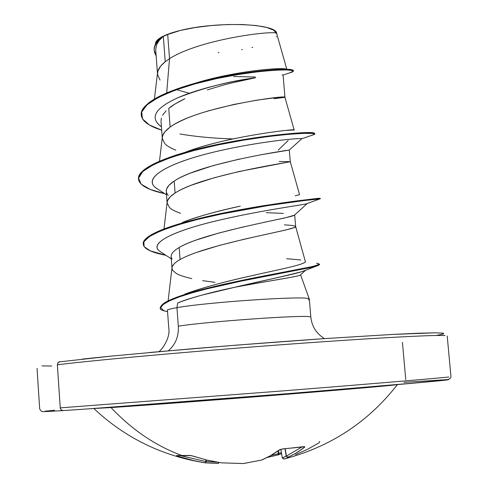 <?xml version="1.0" encoding="UTF-8"?>
<svg xmlns="http://www.w3.org/2000/svg" width="488" height="488" viewBox="0 0 488 488"><rect width="100%" height="100%" fill="white"/><g stroke="black" fill="none" stroke-linecap="round" stroke-linejoin="round"><path stroke-width="0.73" d="M397.324 384.593C394.908 385.233 347.59 389.406 280.49 394.798C213.488 400.19 140.672 405.668 111.02 407.578C132.333 430.141 156.209 446.203 182.646 455.774L190.649 455.487L207.028 460.092L221.369 462.837L243.335 463.539L261.422 460.123L270.334 455.768L279.905 449.613L282.967 448.881L304.78 446.703L304.5 447.313L296.338 452.931L285.7 458.537L283.784 459.055L285.59 458.58L287.908 457.195L286.194 456.085L285.016 448.881L286.407 456.091L301.846 447.045L286.407 456.091L285.224 448.868L286.407 456.091L282.32 457.915L286.194 456.085L287.908 457.195L286.407 456.091L287.908 457.195L291.549 455.536L297.521 452.217L303.353 448.204L304.5 447.313L303.207 446.813L304.5 447.313L304.835 446.758L282.967 448.881L279.734 449.832M436.101 335.488L443.336 334.024C444.66 333.304 441.786 332.907 434.698 332.84L393.157 334.396L322.495 338.751C279.697 341.728 235.747 345.108 190.649 348.889L112.338 355.99L58.95 361.919L57.816 362.932L57.364 364.798L60.231 407.87L279.734 391.144C370.215 383.946 438.273 378.218 448.887 376.992C438.273 378.218 370.215 383.946 279.734 391.144L60.231 407.87L61.061 409.804L63.08 410.597C101.114 408.145 204.008 400.386 297.418 392.87C390.967 385.343 451.138 380.006 448.393 379.664M63.08 410.597L61.275 410.005L60.262 408.181L57.364 364.798C93.22 360.315 185.861 351.903 276.013 345.144C366.25 338.373 434.29 334.689 445.074 335.579C434.29 334.689 366.25 338.373 276.013 345.144C185.861 351.903 93.22 360.315 57.364 364.798L57.999 362.675L59.817 361.7M308.562 298.668C303.329 295.734 206.229 302.31 176.949 307.672L177.675 302.993C191.339 297.656 210.334 292.422 234.661 287.298L201.867 295.136C190.71 298.192 182.646 300.809 177.675 302.993L176.949 307.672L178.327 326.167C178.809 336.506 175.46 344.723 168.281 350.817C175.46 344.723 178.809 336.506 178.327 326.167C207.693 321.476 304.896 314.65 310.075 316.846C304.896 314.65 207.693 321.476 178.327 326.167L176.949 307.672C206.107 302.334 302.798 295.759 308.483 298.644L309.325 299.187L308.312 299.87M234.661 287.298C266.356 280.258 288.762 275.043 301.877 271.663L305.281 270.346C299.949 273.347 267.589 279.38 234.661 287.298C268.882 280.826 298.333 276.629 300.315 275.067L300.535 274.878C300.651 275.275 297.527 276.074 291.165 277.288L264.459 281.942M286.828 69.284L276.702 33.629C277.263 23.583 218.301 20.935 180.432 30.415L167.701 34.483L169.525 58.664L167.701 34.483L163.327 36.332L165.231 61.708L169.525 58.658L166.695 92.927L169.525 58.664C201.538 38.29 278.605 29.701 276.702 33.629C278.605 29.701 201.538 38.29 169.525 58.664L165.231 61.708L163.327 36.332L159.149 40.492L156.465 44.994L155.696 49.758L157.465 73.505M235.753 81.978L255.438 77.781C233.203 80.813 199.324 88.23 177.357 97.978C154.672 108.434 149.365 118.023 161.43 126.752L160.357 126.032C149.566 117.272 155.556 107.781 178.34 97.545C204.088 87.681 229.787 81.093 255.438 77.781L232.245 82.832C226.627 84.113 218.307 86.492 207.29 89.963M175.833 150.17C170.281 147.901 166.597 145.698 164.779 143.557L162.303 138.458L162.656 135.676L164.907 131.778L170.141 127.075L168.738 108.391L175.479 103.712L184.873 98.735C177.455 102.321 172.075 105.542 168.738 108.391L170.141 127.075C173.484 124.556 178.901 121.695 186.386 118.48C190.723 116.528 198.238 113.93 208.925 110.697L233.984 104.426L257.243 100.101L274.805 97.789L284.937 97.338L274.012 98.661M159.472 161.266L162.321 137.238C162.693 133.956 165.298 130.564 170.141 127.075C197.244 106.732 288.823 94.538 284.937 97.338L283.095 75.054L282.094 74.884M239.401 159.07L213.177 165.597L190.534 173.063C183.134 176.016 177.687 178.681 174.192 181.054C200.727 162.968 290.049 149.706 289.225 150.078L261.659 154.623M180.59 213.323C175.039 211.359 171.367 209.444 169.562 207.583L167.122 203.124L167.5 200.684L170.349 196.67L175.094 193.016L174.192 181.054L175.094 193.016C178.584 190.698 184.043 188.075 191.467 185.153L214.141 177.76L239.309 171.465L290.275 161.699L299.565 194.657L295.191 195.828M243.677 226.841L218.429 233.154L195.657 240.212C188.209 242.939 182.713 245.36 179.181 247.465C205.161 231.965 292.074 217.703 294.349 215.251L284.675 217.971L263.892 222.388M191.808 278.618C184.098 276.83 178.98 275.134 176.455 273.536L172.831 270.559L172.032 268.717L172.099 267.076C173.106 264.35 175.765 261.836 180.09 259.531L179.181 247.465L180.09 259.531C183.616 257.475 189.118 255.102 196.597 252.412L219.405 245.421L244.683 239.108L285.675 230.013L294.721 227.42L295.655 226.609L294.685 214.94M233.551 76.494L255.309 77.019M160.04 80.069L157.526 74.335L157.85 71.23L160.589 66.203L165.231 61.708C160.521 65.471 157.966 69.162 157.551 72.773L154.409 99.015M161.345 118.09L161.022 121.25L162.254 137.805M168.238 195.505L166.573 192.882C165.298 189.185 167.841 185.245 174.192 181.054L168.909 185.361L166.628 188.886L166.249 191.4L167.085 202.63M266.283 212.683L283.436 213.396M179.181 247.465L175.613 249.795L172.868 252.278L171.514 254.339L171.105 256.523L171.514 254.339M215.019 282.345L202.672 280.643M402.429 342.338L405.76 379.627M286.364 69.223C282.784 66.996 233.703 71.022 193.858 83.625C235.039 70.608 285.37 66.85 286.724 69.388M155.581 43.438L156.532 40.962L161.229 37.442C157.661 39.369 155.782 41.242 155.593 43.054L155.44 44.286M158.313 41.608L156.605 44.652M292.812 71.815L289.536 72.883L293.447 71.15C293.91 68.662 259.811 69.552 217.831 78.33C175.912 87.01 139.788 102.462 141.27 115.174C142.002 121.14 148.803 126.13 161.687 130.15L149.352 124.989L142.484 118.865L141.691 111.996L147.162 104.688L158.582 97.289L175.058 90.201L195.212 83.814L217.251 78.452L239.205 74.353L259.14 71.608L275.415 70.187L286.816 69.93L292.666 70.577L292.812 71.815L283.089 75.048L282.326 74.89M154.208 50.514L154.171 49.983C153.921 45.994 156.129 41.913 160.796 37.753L163.029 36.484C156.88 41.242 153.946 45.915 154.208 50.514L156.136 55.669C152.134 49.593 154.434 43.2 163.029 36.484L167.701 34.483L180.432 30.415L169.964 33.446L162.126 36.752L156.941 40.492C160.265 36.862 168.098 33.501 180.432 30.415L194.84 27.602L210.822 25.59L227.188 24.534L242.701 24.528L256.285 25.553L266.918 27.529L273.866 30.293L276.794 33.916M232.996 138.891L232.996 138.891C213.714 138.366 196.024 136.719 179.913 133.962M141.27 115.174L141.233 114.643C139.745 101.913 175.869 86.449 217.788 77.769C259.762 68.991 293.861 68.119 293.404 70.614L293.447 71.15M163.132 36.417L160.796 37.753C156.02 42.011 153.824 46.177 154.196 50.252M293.294 70.894L292.483 69.998C287.426 67.24 227.298 72.218 182.079 87.199C154.946 96.209 141.337 105.445 141.258 114.912M176.857 89.78L189.314 93.251M279.173 161.51L290.269 161.687C294.923 161.382 202.618 174.783 175.094 193.016C170.111 196.213 167.463 199.281 167.134 202.209L163.98 228.976M284.382 224.889C291.464 225.255 295.222 225.804 295.636 226.542C301.065 228.799 208.047 243.481 180.09 259.531C174.972 262.422 172.27 265.143 171.996 267.692L168.104 300.944M305.464 261.507C305.952 264.673 271.682 270.993 252.192 275.641C225.554 281.411 203.063 287.584 184.726 294.166C200.434 288.292 222.918 282.119 252.192 275.641L256.377 274.701M305.445 261.904L295.655 226.591M182.347 222.485C198.378 216.336 217.685 210.895 240.273 206.156L240.285 206.149C214.086 211.914 194.785 217.355 182.378 222.473M185.446 152.183C198.323 147.406 213.244 143.179 230.196 139.495L235.558 138.354M286.749 130.363L294.179 129.997L284.937 97.338M167.451 310.276C167.536 309.612 170.702 308.745 176.949 307.672C170.843 308.721 167.683 309.575 167.463 310.234M161.022 252.095C147.089 244.195 171.136 231.879 212.963 221.674C254.785 211.408 299.821 205.283 306.104 203.941L307.05 203.679C305.342 204.576 263.111 209.956 219.734 220.039C176.333 230.055 148.108 242.743 159.497 251.094L161.022 252.095M158.142 189.356C140.276 179.596 164.956 164.084 210.602 152.89C256.121 141.605 302.029 137.585 301.749 138.769L301.761 138.787C302.389 137.604 258.567 141.313 213.494 152.177C168.317 162.943 141.374 178.224 156.374 188.203L158.142 189.356M311.649 135.371L314.565 134.383L312.79 133.456L304.128 133.328L288.988 134.279L268.455 136.487L244.195 140.038L218.343 144.851L193.242 150.737L171.123 157.38L153.873 164.419L142.795 171.459L138.555 178.157L141.197 184.214L150.225 189.429L164.749 193.675C148.248 190.088 139.507 185.294 138.525 179.279C136.915 167.774 176.973 152.713 225.688 143.368C274.39 133.944 315.352 131.888 314.766 134.084L311.649 135.371M319.817 198.933L304.128 200.568L268.04 205.576L221.241 214.055L198.128 219.301L177.565 224.938L161.028 230.72L149.596 236.405L143.893 241.767L144.076 246.635L150.261 250.844L165.926 255.309C151.683 252.583 144.131 248.947 143.265 244.403C141.801 234.783 182.176 221.479 231.105 212.06C280.033 202.581 321.012 198.646 320.25 198.884L319.817 198.933M319.317 264.386L316.383 266.125L310.008 267.656L240.011 281.338L206.814 288.884L192.26 292.788L179.968 296.655L170.44 300.407L163.846 304L160.387 307.538L164.096 310.917L167.549 311.582C162.053 310.545 159.637 309.429 160.302 308.227L163.047 304.561L169.513 300.834L179.12 296.954L191.754 292.934L206.845 288.872L241.414 281.045L312.137 267.18L317.706 265.716L319.518 264.642L319.475 264.099L317.657 265.161L312.094 266.625L259.061 276.903L223.644 284.297L191.711 292.361L179.078 296.387L169.476 300.272L163.01 304L160.259 307.678L160.302 308.227M314.766 134.084L314.723 133.547C315.303 131.339 274.347 133.37 225.639 142.801C176.93 152.14 136.878 167.213 138.488 178.736L138.525 179.279M320.25 198.884L320.207 198.341C320.964 198.085 279.984 202.001 231.062 211.487C182.128 220.905 141.758 234.222 143.228 243.854L143.265 244.403M294.136 130.058C298.833 128.173 226.249 136.353 185.568 152.14M286.663 258.701L300.846 259.976M160.308 307.946C160.735 305.067 164.657 302.121 172.075 299.101C191.4 290.756 236.216 281.125 272.072 274.39C310.063 267.814 324.892 264.099 316.56 263.245M143.252 244.128C142.758 239.706 149.163 234.85 162.467 229.561C185.989 220.253 230.092 210.95 265.777 205.356C303.396 200.031 321.427 197.707 319.866 198.384M138.513 179.004C138.055 172.356 147.846 165.334 167.884 157.953C218.831 139.025 313.473 129.729 314.455 133.279L314.534 133.834M172.087 258.982L171.3 257.499M42.059 365.884L51.661 366.012M443.354 333.164L435.534 332.834L419.284 333.206L394.755 334.31L324.27 338.629L236.436 345.132L149.779 352.464M112.758 355.947L82.387 359.07M218.234 52.637L218.99 52.576M241.511 49.697L242.335 49.55M251.924 47.562L252.729 47.367M276.202 36.789L276.391 36.472M166.072 110.782L162.492 115.351M161.327 118.175L161.028 121.341M278.239 150.115L288.17 140.52M54.583 410.225L45.03 411.225M85.796 409.054L285.687 393.81L399.202 384.434L447.649 379.865M447.203 379.634L403.985 382.342M395.274 384.892C385.502 386.087 335.097 390.443 270.572 395.597C206.107 400.746 139.251 405.754 111.02 407.578L94.135 408.48M192.437 455.902L188.96 455.377L182.646 455.774L176.607 455.475L177.516 456.097L178.224 455.658L177.516 456.097L196.06 461.239L204.99 462.825L206.308 461.52L217.526 462.252L205.912 461.569L205.881 459.842L205.912 461.569L181.463 455.822L205.912 461.569L206.308 461.52L206.278 459.94L206.308 461.52L205.003 462.831L191.186 460.129L177.516 456.097L176.607 455.475L182.646 455.774C156.209 446.203 132.333 430.141 111.02 407.578M271.114 455.463L278.282 453.706L278.154 450.973L278.282 453.706L281.375 452.65L278.758 453.663L278.618 450.644L278.758 453.663L271.114 455.463M280.832 449.369L282.32 457.915L280.832 449.369M282.314 457.903L280.807 449.375M278.3 454.834L278.282 453.706L278.349 454.859M267.54 457.396L278.361 454.859L278.758 453.663L278.465 454.822M319.189 441.67L319.847 441.597M319.439 442.598L307.733 449.216L295.417 454.712M284.053 459.007L282.32 457.915L283.687 459.068L285.59 458.58C331.212 446.361 368.489 421.699 397.421 384.587M218.173 463.472L219.161 462.52L217.88 463.521M218.947 462.484L217.99 463.515L218.947 462.484M283.943 459.037L282.29 457.909M205.015 462.831L217.99 463.515L205.015 462.831L205.912 461.569L205.015 462.831L196.06 461.239C156.868 453.34 122.787 435.76 93.812 408.486M192.717 455.993L206.912 460.092L221.369 462.837L207.028 460.092L192.717 455.993M303.652 446.666L282.717 448.99L279.173 450.027L270.334 455.768L261.818 460.031M221.369 462.837L243.317 463.551L221.369 462.837M261.611 460.105L243.335 463.539M447.215 336.043L450.961 376.687C450.412 380.414 444.373 380.213 427.945 381.878L307.269 392.071C211.67 399.806 102.151 408.084 62.873 410.603C36.008 412.22 44.323 411.512 41.468 411.366L39.693 409.054L37.039 368.324M158.673 351.665C160.454 351.586 170.611 338.739 168.793 328.381L167.451 310.307M309.325 299.113L300.59 274.817M309.331 299.138L310.838 317.2C311.856 326.454 316.401 333.591 324.471 338.617M289.305 150.023L290.275 161.699M171.105 256.523L171.959 267.991M167.555 309.746L167.463 310.228M167.543 311.564L164.096 310.917M301.877 271.663L316.383 266.125M165.731 255.181L161.498 254.352M306.104 203.941L319.89 198.903M301.749 138.769L314.565 134.383M289.225 150.078L301.761 138.787M156.374 188.203L166.506 194.822M307.05 203.679L294.349 215.251M159.497 251.094L171.276 258.829M305.622 270.212L300.315 275.067M161.43 126.727L160.357 126.032M278.361 454.859L281.546 453.626M176.839 455.524L189.374 455.444L192.583 455.987M279.673 449.881L270.742 455.676L261.721 460.068L243.421 463.545"/></g></svg>
